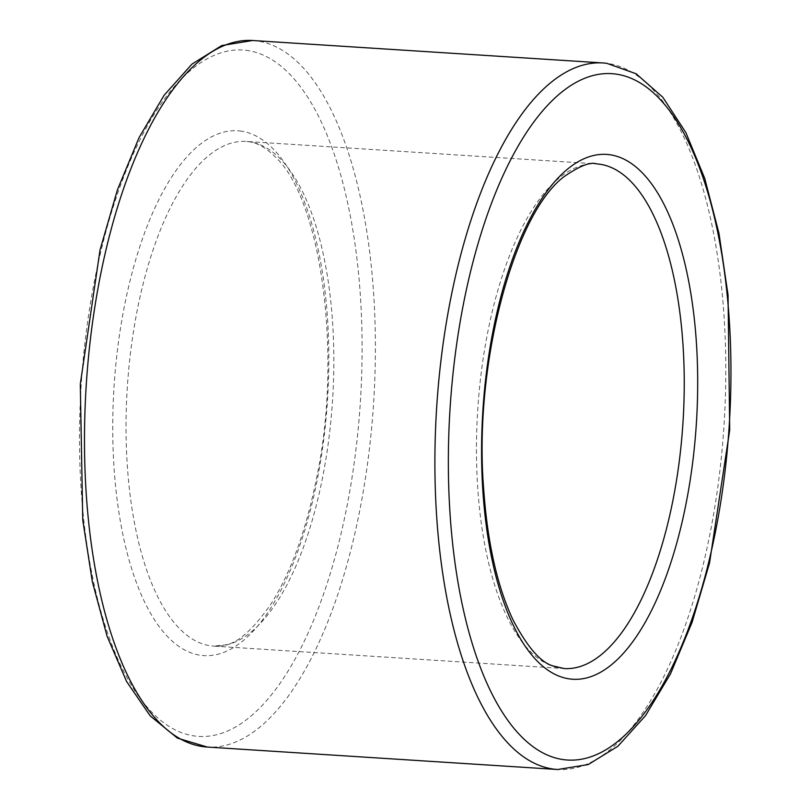 <?xml version="1.0" encoding="UTF-8"?>
<svg xmlns="http://www.w3.org/2000/svg" width="810" height="810" viewBox="0 0 810 810"><rect width="100%" height="100%" fill="white"/><g stroke="black" fill="none" stroke-linecap="round" stroke-linejoin="round"><path stroke-width="0.61" stroke-dasharray="4.05 3.04" d="M564.185 668.564A252.852 102.819 -86.3 0 1 477.738 409.647A252.852 102.819 -86.3 0 1 596.514 163.883L246.108 141.436A252.852 102.819 -86.3 0 1 248.447 141.649A252.852 102.819 -86.3 0 1 332.353 403.238A252.852 102.819 -86.3 0 1 213.769 646.117A252.852 102.819 -86.3 0 1 127.322 387.2A252.852 102.819 -86.3 0 1 246.108 141.436L247.981 141.608C252.75 142.256 261.843 143.421 276.21 157.828C320.871 199.969 342.974 354.375 316.467 478.629C305.876 531.178 290.668 573.024 270.864 604.159C253.145 629.441 237.938 643.029 225.251 644.912L213.769 646.117L564.185 668.564M252.568 40.5A354 143.957 -86.3 0 1 255.859 40.804A354 143.957 -86.3 0 1 373.329 407.025A354 143.957 -86.3 0 1 207.299 747.053M602.984 62.947A354 143.957 -86.3 0 1 606.265 63.251A354 143.957 -86.3 0 1 723.735 429.482A354 143.957 -86.3 0 1 557.715 769.5M239.973 130.977A262.966 106.94 -86.3 0 1 303.153 535.42A262.966 106.94 -86.3 0 1 119.029 513.155A262.966 106.94 -86.3 0 1 239.973 130.977M245.896 50.301A343.885 139.836 -86.3 0 1 328.516 579.18A343.885 139.836 -86.3 0 1 87.733 550.071A343.885 139.836 -86.3 0 1 245.896 50.301"/><path stroke-width="1.21" d="M598.863 164.106A252.852 102.819 -86.3 0 1 682.769 425.695A252.852 102.819 -86.3 0 1 564.185 668.564L552.947 665.901C540.604 662.418 527.259 647.008 512.912 619.67C497.239 586.258 487.498 542.811 483.692 489.341C473.263 362.718 514.887 212.402 564.57 176.307C579.889 165.827 590.541 161.686 596.514 163.883A252.852 102.819 -86.3 0 1 598.863 164.106M608.826 154.609A262.966 106.94 -86.3 0 1 672.006 559.052A262.966 106.94 -86.3 0 1 487.883 536.787A262.966 106.94 -86.3 0 1 608.826 154.609M557.715 769.5L207.299 747.053A354 143.957 -86.3 0 1 86.275 384.568A354 143.957 -86.3 0 1 252.568 40.5L602.984 62.947A354 143.957 -86.3 0 0 436.691 407.025A354 143.957 -86.3 0 0 557.715 769.5L588.252 764.549L617.868 746.273L645.519 715.655L670.498 673.869L692.074 622.384L709.53 563.061L729.709 430.08L728.048 295.032L718.956 233.219L704.73 178.392L685.837 132.526L662.793 97.23L636.154 73.781L606.741 63.301L602.984 62.947M614.749 73.933A343.885 139.836 -86.3 0 1 697.37 602.812A343.885 139.836 -86.3 0 1 456.587 573.703A343.885 139.836 -86.3 0 1 614.749 73.933M207.299 747.053L177.42 738.123L150.215 715.898L126.593 681.524L107.112 636.275L92.34 581.752L82.752 519.959L80.291 384.193L100.055 249.844L117.45 189.783L139.067 137.589L164.157 95.195L191.97 64.111L221.788 45.542L252.568 40.5"/></g></svg>
